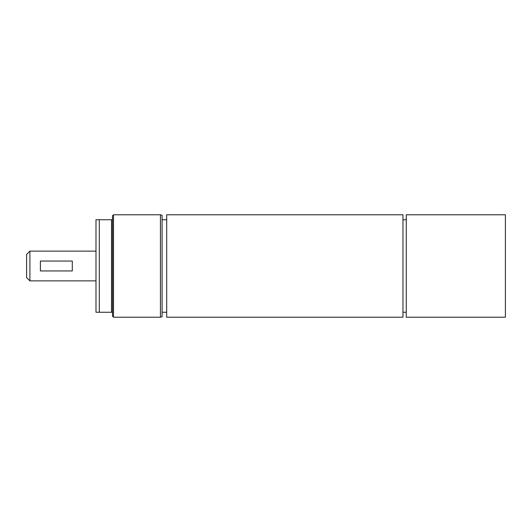 <?xml version="1.0" encoding="UTF-8"?>
<svg xmlns="http://www.w3.org/2000/svg" width="532" height="532" viewBox="0 0 532 532"><rect width="100%" height="100%" fill="white"/><g stroke="black" fill="none" stroke-linecap="round" stroke-linejoin="round"><path stroke-width="0.8" d="M505.4 214.782L505.4 317.218L406.268 317.218L406.268 214.782L505.4 214.782M166.702 266L166.702 317.218L402.963 317.218L402.963 214.782L166.702 214.782L166.702 266M113.502 214.782L112.511 215.773L112.511 219.736L95.993 219.736L95.993 312.264L112.511 312.264L112.511 316.227L113.502 317.218L160.425 317.218L160.425 214.782L113.502 214.782L113.502 317.218M112.511 219.736L112.511 312.264M111.52 219.736L111.52 312.264M99.298 312.264L99.298 219.736M160.425 214.782L162.08 215.227L162.08 316.773L160.425 317.218M29.905 251.131L26.6 254.436L26.6 277.564L29.905 280.869L29.905 251.131L95.993 251.131M72.292 270.954L40.385 270.954L40.385 261.046L72.292 261.046L72.292 270.954M402.963 312.244L406.268 312.244M402.963 219.756L406.268 219.756M162.08 312.244L166.702 312.244M162.08 219.756L166.702 219.756M29.905 280.869L95.993 280.869"/></g></svg>

